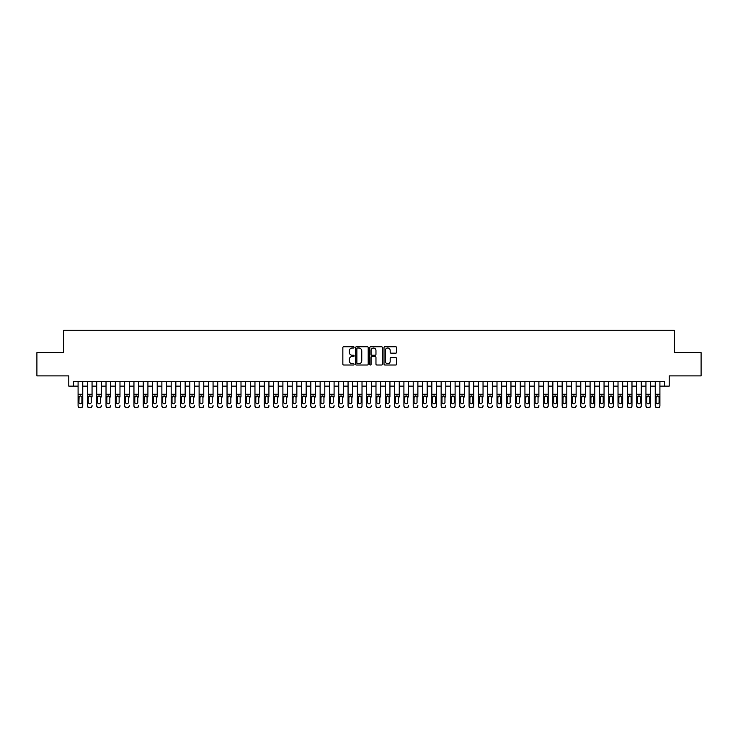 <?xml version="1.0" encoding="UTF-8"?>
<svg xmlns="http://www.w3.org/2000/svg" width="738" height="738" viewBox="0 0 738 738"><rect width="100%" height="100%" fill="white"/><g stroke="black" fill="none" stroke-linecap="round" stroke-linejoin="round"><path stroke-width="1.11" d="M354.102 347.377A0.637 0.637 0 0 0 353.465 346.74L343.76 346.74A0.913 0.913 0 0 0 342.847 347.653L342.847 364.102A0.913 0.913 0 0 0 343.76 365.015L353.465 365.015A0.637 0.637 0 0 0 354.102 364.369A0.637 0.637 0 0 0 353.465 363.733L352.211 363.733A2.924 2.924 0 0 1 349.286 360.808L349.286 359.434A2.924 2.924 0 0 1 352.211 356.509L353.465 356.509A0.637 0.637 0 0 0 354.102 355.873A0.637 0.637 0 0 0 353.465 355.236L352.211 355.236A2.924 2.924 0 0 1 349.286 352.312L349.286 350.937A2.924 2.924 0 0 1 352.211 348.013L353.465 348.013A0.637 0.637 0 0 0 354.102 347.377M395.706 353.179A0.913 0.913 0 0 0 396.62 352.266L396.62 347.653A0.913 0.913 0 0 0 395.706 346.74L384.922 346.74A0.913 0.913 0 0 0 384.009 347.653L384.009 364.102A0.913 0.913 0 0 0 384.922 365.015L395.706 365.015A0.913 0.913 0 0 0 396.62 364.102L396.62 358.52A0.913 0.913 0 0 0 395.706 357.607L391.094 357.607A0.913 0.913 0 0 0 390.181 358.52L390.181 361.288A2.445 2.445 0 0 1 387.736 363.733A2.445 2.445 0 0 1 385.291 361.288L385.291 350.458A2.445 2.445 0 0 1 387.736 348.013A2.445 2.445 0 0 1 390.181 350.458L390.181 352.266A0.913 0.913 0 0 0 391.094 353.179L395.706 353.179M73.44 386.131L73.44 381.472L664.56 381.472L664.56 386.131L669.218 386.131L669.218 375.891L701.1 375.891L701.1 352.616L674.338 352.616L674.338 330.273L63.662 330.273L63.662 352.616L36.9 352.616L36.9 375.891L68.782 375.891L68.782 386.131L78.09 386.131M368.197 347.653A0.913 0.913 0 0 0 367.284 346.74L356.5 346.74A0.913 0.913 0 0 0 355.587 347.653L355.587 364.102A0.913 0.913 0 0 0 356.5 365.015L367.284 365.015A0.913 0.913 0 0 0 368.197 364.102L368.197 347.653M370.716 346.74L381.5 346.74A0.913 0.913 0 0 1 382.413 347.653L382.413 364.102A0.913 0.913 0 0 1 381.5 365.015L376.878 365.015A0.913 0.913 0 0 1 375.965 364.102L375.965 357.432A0.913 0.913 0 0 0 375.052 356.509L371.989 356.509A0.913 0.913 0 0 0 371.076 357.432L371.076 364.369A0.637 0.637 0 0 1 370.439 365.015A0.637 0.637 0 0 1 369.803 364.369L369.803 347.653A0.913 0.913 0 0 1 370.716 346.74M82.748 386.131L87.398 386.131M92.056 386.131L96.715 386.131M101.364 386.131L106.023 386.131M110.672 386.131L115.331 386.131M119.98 386.131L124.639 386.131M129.288 386.131L133.947 386.131M138.606 386.131L143.255 386.131M147.914 386.131L152.563 386.131M157.222 386.131L161.871 386.131M166.53 386.131L171.179 386.131M175.838 386.131L180.496 386.131M185.146 386.131L189.804 386.131M194.454 386.131L199.112 386.131M203.762 386.131L208.42 386.131M213.07 386.131L217.728 386.131M222.387 386.131L227.036 386.131M231.695 386.131L236.344 386.131M241.003 386.131L245.653 386.131M250.311 386.131L254.961 386.131M259.619 386.131L264.278 386.131M268.927 386.131L273.586 386.131M278.235 386.131L282.894 386.131M287.543 386.131L292.202 386.131M296.851 386.131L301.51 386.131M306.169 386.131L310.818 386.131M315.477 386.131L320.126 386.131M324.785 386.131L329.434 386.131M334.093 386.131L338.742 386.131M343.401 386.131L348.059 386.131M352.709 386.131L357.367 386.131M362.017 386.131L366.675 386.131M371.325 386.131L375.983 386.131M380.633 386.131L385.291 386.131M389.941 386.131L394.599 386.131M399.258 386.131L403.907 386.131M408.566 386.131L413.215 386.131M417.874 386.131L422.523 386.131M427.182 386.131L431.831 386.131M436.49 386.131L441.149 386.131M445.798 386.131L450.457 386.131M455.106 386.131L459.765 386.131M464.414 386.131L469.073 386.131M473.722 386.131L478.381 386.131M483.039 386.131L487.689 386.131M492.347 386.131L496.997 386.131M501.655 386.131L506.305 386.131M510.964 386.131L515.613 386.131M520.272 386.131L524.93 386.131M529.58 386.131L534.238 386.131M538.888 386.131L543.546 386.131M548.196 386.131L552.854 386.131M557.504 386.131L562.162 386.131M566.821 386.131L571.47 386.131M576.129 386.131L580.778 386.131M585.437 386.131L590.086 386.131M594.745 386.131L599.394 386.131M604.053 386.131L608.712 386.131M613.361 386.131L618.02 386.131M622.669 386.131L627.328 386.131M631.977 386.131L636.636 386.131M641.285 386.131L645.944 386.131M650.602 386.131L655.252 386.131M659.91 386.131L664.56 386.131M357.506 348.013A0.637 0.637 0 0 0 356.869 348.659L356.869 363.096A0.637 0.637 0 0 0 357.506 363.733L358.834 363.733A2.924 2.924 0 0 0 361.758 360.808L361.758 350.937A2.924 2.924 0 0 0 358.834 348.013L357.506 348.013M375.965 350.504A2.445 2.445 0 0 0 373.52 348.059A2.445 2.445 0 0 0 371.076 350.504L371.076 354.323A0.913 0.913 0 0 0 371.989 355.236L375.052 355.236A0.913 0.913 0 0 0 375.965 354.323L375.965 350.504M78.09 396.961L78.09 405.586A1.863 1.845 -0 0 0 79.953 407.431L80.885 407.431A1.863 1.845 -0 0 0 82.748 405.586L82.748 405.882A1.863 1.845 180 0 1 80.885 407.727L80.885 407.431M81.909 402.265L81.909 397.358L81.909 402.265A1.485 1.476 180 0 1 80.424 403.741A1.485 1.476 180 0 0 81.909 402.265M78.929 402.551L78.929 402.265A1.485 1.476 180 0 0 80.424 403.741M78.929 402.265L79.095 396.675L80.424 395.863L81.743 396.675L80.424 395.863L78.929 397.247M82.748 381.472L82.748 405.586M78.09 381.472L78.09 405.882A1.863 1.845 180 0 0 79.953 407.727L80.885 407.727M82.748 396.675L81.743 396.675L81.909 397.358M87.398 381.472L87.398 405.586A1.863 1.845 -0 0 0 89.261 407.431L90.193 407.431A1.863 1.845 -0 0 0 92.056 405.586L92.056 405.882A1.863 1.845 180 0 1 90.193 407.727L90.193 407.431M92.056 396.961L92.056 381.472M91.217 402.551L91.217 402.265A1.485 1.476 180 0 1 89.732 403.741A1.485 1.476 180 0 1 88.237 402.265A1.485 1.476 180 0 0 89.732 403.741M92.056 396.675L89.732 395.863L91.217 397.247M88.237 402.551L88.237 397.247M88.403 396.675L88.237 397.358L89.732 395.863L87.398 396.675M96.715 381.472L96.715 405.586A1.863 1.845 -0 0 0 98.569 407.431L99.501 407.431A1.863 1.845 -0 0 0 101.364 405.586L101.364 405.882A1.863 1.845 180 0 1 99.501 407.727L99.501 407.431M101.364 396.961L101.364 381.472M100.525 402.551L100.525 402.265A1.485 1.476 180 0 1 99.04 403.741A1.485 1.476 180 0 1 97.545 402.265A1.485 1.476 180 0 0 99.04 403.741M101.364 396.675L99.04 395.863L100.525 397.247M97.545 402.551L97.545 397.247M97.711 396.675L97.545 397.358L99.04 395.863L96.715 396.675M106.023 381.472L106.023 405.586A1.863 1.845 -0 0 0 107.877 407.431L108.809 407.431A1.863 1.845 -0 0 0 110.672 405.586L110.672 405.882A1.863 1.845 180 0 1 108.809 407.727L108.809 407.431M110.672 396.961L110.672 381.472M109.833 402.551L109.833 402.265A1.485 1.476 180 0 1 108.348 403.741A1.485 1.476 180 0 1 106.853 402.265A1.485 1.476 180 0 0 108.348 403.741M110.672 396.675L108.348 395.863L109.833 397.247M106.853 402.551L106.853 397.247M107.019 396.675L106.853 397.358L108.348 395.863L106.023 396.675M115.331 381.472L115.331 405.586A1.863 1.845 -0 0 0 117.194 407.431L118.117 407.431A1.863 1.845 -0 0 0 119.98 405.586L119.98 405.882A1.863 1.845 180 0 1 118.117 407.727L118.117 407.431M119.98 396.961L119.98 381.472M119.141 402.551L119.141 402.265A1.485 1.476 180 0 1 117.656 403.741A1.485 1.476 180 0 1 116.17 402.265A1.485 1.476 180 0 0 117.656 403.741M119.98 396.675L117.656 395.863L119.141 397.247M116.17 402.551L116.17 397.247M116.327 396.675L116.17 397.358L117.656 395.863L115.331 396.675M89.261 407.431L90.193 407.727M89.261 407.727A1.863 1.845 180 0 1 87.398 405.882L87.398 405.586M91.217 397.358L91.217 402.265M98.569 407.431L99.501 407.727M98.569 407.727A1.863 1.845 180 0 1 96.715 405.882L96.715 405.586M100.525 397.358L100.525 402.265M107.877 407.431L108.809 407.727M107.877 407.727A1.863 1.845 180 0 1 106.023 405.882L106.023 405.586M109.833 397.358L109.833 402.265M117.194 407.431L118.117 407.727M117.194 407.727A1.863 1.845 180 0 1 115.331 405.882L115.331 405.586M119.141 397.358L119.141 402.265M124.639 381.472L124.639 405.586A1.863 1.845 -0 0 0 126.502 407.431L127.434 407.431A1.863 1.845 -0 0 0 129.288 405.586L129.288 405.882A1.863 1.845 180 0 1 127.434 407.727L127.434 407.431M129.288 396.961L129.288 381.472M128.458 402.551L128.458 402.265A1.485 1.476 180 0 1 126.964 403.741A1.485 1.476 180 0 1 125.478 402.265A1.485 1.476 180 0 0 126.964 403.741M129.288 396.675L126.964 395.863L128.458 397.247M125.478 402.551L125.478 397.247M125.644 396.675L125.478 397.358L126.964 395.863L124.639 396.675M126.502 407.431L127.434 407.727M126.502 407.727A1.863 1.845 180 0 1 124.639 405.882L124.639 405.586M128.458 397.358L128.458 402.265M133.947 381.472L133.947 405.586A1.863 1.845 -0 0 0 135.81 407.431L136.742 407.431A1.863 1.845 -0 0 0 138.606 405.586L138.606 405.882A1.863 1.845 180 0 1 136.742 407.727L136.742 407.431M138.606 396.961L138.606 381.472M137.766 402.551L137.766 402.265A1.485 1.476 180 0 1 136.272 403.741A1.485 1.476 180 0 1 134.786 402.265A1.485 1.476 180 0 0 136.272 403.741M138.606 396.675L136.272 395.863L137.766 397.247M134.786 402.551L134.786 397.247M134.953 396.675L134.786 397.358L136.272 395.863L133.947 396.675M135.81 407.431L136.742 407.727M135.81 407.727A1.863 1.845 180 0 1 133.947 405.882L133.947 405.586M137.766 397.358L137.766 402.265M143.255 381.472L143.255 405.586A1.863 1.845 -0 0 0 145.118 407.431L146.05 407.431A1.863 1.845 -0 0 0 147.914 405.586L147.914 405.882A1.863 1.845 180 0 1 146.05 407.727L146.05 407.431M147.914 396.961L147.914 381.472M147.074 402.551L147.074 402.265A1.485 1.476 180 0 1 145.58 403.741A1.485 1.476 180 0 1 144.094 402.265A1.485 1.476 180 0 0 145.58 403.741M147.914 396.675L145.58 395.863L147.074 397.247M144.094 402.551L144.094 397.247M144.261 396.675L144.094 397.358L145.58 395.863L143.255 396.675M145.118 407.431L146.05 407.727M145.118 407.727A1.863 1.845 180 0 1 143.255 405.882L143.255 405.586M147.074 397.358L147.074 402.265M152.563 381.472L152.563 405.586A1.863 1.845 -0 0 0 154.427 407.431L155.358 407.431A1.863 1.845 -0 0 0 157.222 405.586L157.222 405.882A1.863 1.845 180 0 1 155.358 407.727L155.358 407.431M157.222 396.961L157.222 381.472M156.382 402.551L156.382 402.265A1.485 1.476 180 0 1 154.888 403.741A1.485 1.476 180 0 1 153.403 402.265A1.485 1.476 180 0 0 154.888 403.741M157.222 396.675L154.888 395.863L156.382 397.247M153.403 402.551L153.403 397.247M153.569 396.675L153.403 397.358L154.888 395.863L152.563 396.675M154.427 407.431L155.358 407.727M154.427 407.727A1.863 1.845 180 0 1 152.563 405.882L152.563 405.586M156.382 397.358L156.382 402.265M161.871 381.472L161.871 405.586A1.863 1.845 -0 0 0 163.735 407.431L164.666 407.431A1.863 1.845 -0 0 0 166.53 405.586L166.53 405.882A1.863 1.845 180 0 1 164.666 407.727L164.666 407.431M166.53 396.961L166.53 381.472M165.69 402.551L165.69 402.265A1.485 1.476 180 0 1 164.205 403.741A1.485 1.476 180 0 1 162.711 402.265A1.485 1.476 180 0 0 164.205 403.741M166.53 396.675L164.205 395.863L165.69 397.247M162.711 402.551L162.711 397.247M162.877 396.675L162.711 397.358L164.205 395.863L161.871 396.675M163.735 407.431L164.666 407.727M163.735 407.727A1.863 1.845 180 0 1 161.871 405.882L161.871 405.586M165.69 397.358L165.69 402.265M171.179 381.472L171.179 405.586A1.863 1.845 -0 0 0 173.043 407.431L173.974 407.431A1.863 1.845 -0 0 0 175.838 405.586L175.838 405.882A1.863 1.845 180 0 1 173.974 407.727L173.974 407.431M175.838 396.961L175.838 381.472M174.998 402.551L174.998 402.265A1.485 1.476 180 0 1 173.513 403.741A1.485 1.476 180 0 1 172.019 402.265A1.485 1.476 180 0 0 173.513 403.741M175.838 396.675L173.513 395.863L174.998 397.247M172.019 402.551L172.019 397.247M172.185 396.675L172.019 397.358L173.513 395.863L171.179 396.675M173.043 407.431L173.974 407.727M173.043 407.727A1.863 1.845 180 0 1 171.179 405.882L171.179 405.586M174.998 397.358L174.998 402.265M180.496 381.472L180.496 405.586A1.863 1.845 -0 0 0 182.351 407.431L183.282 407.431A1.863 1.845 -0 0 0 185.146 405.586L185.146 405.882A1.863 1.845 180 0 1 183.282 407.727L183.282 407.431M185.146 396.961L185.146 381.472M184.306 402.551L184.306 402.265A1.485 1.476 180 0 1 182.821 403.741A1.485 1.476 180 0 1 181.327 402.265A1.485 1.476 180 0 0 182.821 403.741M185.146 396.675L182.821 395.863L184.306 397.247M181.327 402.551L181.327 397.247M181.493 396.675L181.327 397.358L182.821 395.863L180.496 396.675M182.351 407.431L183.282 407.727M182.351 407.727A1.863 1.845 180 0 1 180.496 405.882L180.496 405.586M184.306 397.358L184.306 402.265M189.804 381.472L189.804 405.586A1.863 1.845 -0 0 0 191.659 407.431L192.59 407.431A1.863 1.845 -0 0 0 194.454 405.586L194.454 405.882A1.863 1.845 180 0 1 192.59 407.727L192.59 407.431M194.454 396.961L194.454 381.472M193.614 402.551L193.614 402.265A1.485 1.476 180 0 1 192.129 403.741A1.485 1.476 180 0 1 190.635 402.265A1.485 1.476 180 0 0 192.129 403.741M194.454 396.675L192.129 395.863L193.614 397.247M190.635 402.551L190.635 397.247M190.801 396.675L190.635 397.358L192.129 395.863L189.804 396.675M191.659 407.431L192.59 407.727M191.659 407.727A1.863 1.845 180 0 1 189.804 405.882L189.804 405.586M193.614 397.358L193.614 402.265M199.112 381.472L199.112 405.586A1.863 1.845 -0 0 0 200.976 407.431L201.898 407.431A1.863 1.845 -0 0 0 203.762 405.586L203.762 405.882A1.863 1.845 180 0 1 201.898 407.727L201.898 407.431M203.762 396.961L203.762 381.472M202.922 402.551L202.922 402.265A1.485 1.476 180 0 1 201.437 403.741A1.485 1.476 180 0 1 199.952 402.265A1.485 1.476 180 0 0 201.437 403.741M203.762 396.675L201.437 395.863L202.922 397.247M199.952 402.551L199.952 397.247M200.109 396.675L199.952 397.358L201.437 395.863L199.112 396.675M200.976 407.431L201.898 407.727M200.976 407.727A1.863 1.845 180 0 1 199.112 405.882L199.112 405.586M202.922 397.358L202.922 402.265M208.42 381.472L208.42 405.586A1.863 1.845 -0 0 0 210.284 407.431L211.216 407.431A1.863 1.845 -0 0 0 213.07 405.586L213.07 405.882A1.863 1.845 180 0 1 211.216 407.727L211.216 407.431M213.07 396.961L213.07 381.472M212.24 402.551L212.24 402.265A1.485 1.476 180 0 1 210.745 403.741A1.485 1.476 180 0 1 209.26 402.265A1.485 1.476 180 0 0 210.745 403.741M213.07 396.675L210.745 395.863L212.24 397.247M209.26 402.551L209.26 397.247M209.426 396.675L209.26 397.358L210.745 395.863L208.42 396.675M210.284 407.431L211.216 407.727M210.284 407.727A1.863 1.845 180 0 1 208.42 405.882L208.42 405.586M212.24 397.358L212.24 402.265M217.728 381.472L217.728 405.586A1.863 1.845 -0 0 0 219.592 407.431L220.524 407.431A1.863 1.845 -0 0 0 222.387 405.586L222.387 405.882A1.863 1.845 180 0 1 220.524 407.727L220.524 407.431M222.387 396.961L222.387 381.472M221.548 402.551L221.548 402.265A1.485 1.476 180 0 1 220.053 403.741A1.485 1.476 180 0 1 218.568 402.265A1.485 1.476 180 0 0 220.053 403.741M222.387 396.675L220.053 395.863L221.548 397.247M218.568 402.551L218.568 397.247M218.734 396.675L218.568 397.358L220.053 395.863L217.728 396.675M219.592 407.431L220.524 407.727M219.592 407.727A1.863 1.845 180 0 1 217.728 405.882L217.728 405.586M221.548 397.358L221.548 402.265M227.036 381.472L227.036 405.586A1.863 1.845 -0 0 0 228.9 407.431L229.832 407.431A1.863 1.845 -0 0 0 231.695 405.586L231.695 405.882A1.863 1.845 180 0 1 229.832 407.727L229.832 407.431M231.695 396.961L231.695 381.472M230.856 402.551L230.856 402.265A1.485 1.476 180 0 1 229.361 403.741A1.485 1.476 180 0 1 227.876 402.265A1.485 1.476 180 0 0 229.361 403.741M231.695 396.675L229.361 395.863L230.856 397.247M227.876 402.551L227.876 397.247M228.042 396.675L227.876 397.358L229.361 395.863L227.036 396.675M228.9 407.431L229.832 407.727M228.9 407.727A1.863 1.845 180 0 1 227.036 405.882L227.036 405.586M230.856 397.358L230.856 402.265M236.344 381.472L236.344 405.586A1.863 1.845 -0 0 0 238.208 407.431L239.14 407.431A1.863 1.845 -0 0 0 241.003 405.586L241.003 405.882A1.863 1.845 180 0 1 239.14 407.727L239.14 407.431M241.003 396.961L241.003 381.472M240.164 402.551L240.164 402.265A1.485 1.476 180 0 1 238.669 403.741A1.485 1.476 180 0 1 237.184 402.265A1.485 1.476 180 0 0 238.669 403.741M241.003 396.675L238.669 395.863L240.164 397.247M237.184 402.551L237.184 397.247M237.35 396.675L237.184 397.358L238.669 395.863L236.344 396.675M238.208 407.431L239.14 407.727M238.208 407.727A1.863 1.845 180 0 1 236.344 405.882L236.344 405.586M240.164 397.358L240.164 402.265M245.653 381.472L245.653 405.586A1.863 1.845 -0 0 0 247.516 407.431L248.448 407.431A1.863 1.845 -0 0 0 250.311 405.586L250.311 405.882A1.863 1.845 180 0 1 248.448 407.727L248.448 407.431M250.311 396.961L250.311 381.472M249.472 402.551L249.472 402.265A1.485 1.476 180 0 1 247.986 403.741A1.485 1.476 180 0 1 246.492 402.265A1.485 1.476 180 0 0 247.986 403.741M250.311 396.675L247.986 395.863L249.472 397.247M246.492 402.551L246.492 397.247M246.658 396.675L246.492 397.358L247.986 395.863L245.653 396.675M247.516 407.431L248.448 407.727M247.516 407.727A1.863 1.845 180 0 1 245.653 405.882L245.653 405.586M249.472 397.358L249.472 402.265M254.961 381.472L254.961 405.586A1.863 1.845 -0 0 0 256.824 407.431L257.756 407.431A1.863 1.845 -0 0 0 259.619 405.586L259.619 405.882A1.863 1.845 180 0 1 257.756 407.727L257.756 407.431M259.619 396.961L259.619 381.472M258.78 402.551L258.78 402.265A1.485 1.476 180 0 1 257.294 403.741A1.485 1.476 180 0 1 255.8 402.265A1.485 1.476 180 0 0 257.294 403.741M259.619 396.675L257.294 395.863L258.78 397.247M255.8 402.551L255.8 397.247M255.966 396.675L255.8 397.358L257.294 395.863L254.961 396.675M256.824 407.431L257.756 407.727M256.824 407.727A1.863 1.845 180 0 1 254.961 405.882L254.961 405.586M258.78 397.358L258.78 402.265M264.278 381.472L264.278 405.586A1.863 1.845 -0 0 0 266.132 407.431L267.064 407.431A1.863 1.845 -0 0 0 268.927 405.586L268.927 405.882A1.863 1.845 180 0 1 267.064 407.727L267.064 407.431M268.927 396.961L268.927 381.472M268.088 402.551L268.088 402.265A1.485 1.476 180 0 1 266.603 403.741A1.485 1.476 180 0 1 265.108 402.265A1.485 1.476 180 0 0 266.603 403.741M268.927 396.675L266.603 395.863L268.088 397.247M265.108 402.551L265.108 397.247M265.274 396.675L265.108 397.358L266.603 395.863L264.278 396.675M266.132 407.431L267.064 407.727M266.132 407.727A1.863 1.845 180 0 1 264.278 405.882L264.278 405.586M268.088 397.358L268.088 402.265M273.586 381.472L273.586 405.586A1.863 1.845 -0 0 0 275.44 407.431L276.372 407.431A1.863 1.845 -0 0 0 278.235 405.586L278.235 405.882A1.863 1.845 180 0 1 276.372 407.727L276.372 407.431M278.235 396.961L278.235 381.472M277.396 402.551L277.396 402.265A1.485 1.476 180 0 1 275.911 403.741A1.485 1.476 180 0 1 274.416 402.265A1.485 1.476 180 0 0 275.911 403.741M278.235 396.675L275.911 395.863L277.396 397.247M274.416 402.551L274.416 397.247M274.582 396.675L274.416 397.358L275.911 395.863L273.586 396.675M275.44 407.431L276.372 407.727M275.44 407.727A1.863 1.845 180 0 1 273.586 405.882L273.586 405.586M277.396 397.358L277.396 402.265M282.894 381.472L282.894 405.586A1.863 1.845 -0 0 0 284.757 407.431L285.68 407.431A1.863 1.845 -0 0 0 287.543 405.586L287.543 405.882A1.863 1.845 180 0 1 285.68 407.727L285.68 407.431M287.543 396.961L287.543 381.472M286.704 402.551L286.704 402.265A1.485 1.476 180 0 1 285.219 403.741A1.485 1.476 180 0 1 283.733 402.265A1.485 1.476 180 0 0 285.219 403.741M287.543 396.675L285.219 395.863L286.704 397.247M283.733 402.551L283.733 397.247M283.89 396.675L283.733 397.358L285.219 395.863L282.894 396.675M284.757 407.431L285.68 407.727M284.757 407.727A1.863 1.845 180 0 1 282.894 405.882L282.894 405.586M286.704 397.358L286.704 402.265M292.202 381.472L292.202 405.586A1.863 1.845 -0 0 0 294.065 407.431L294.997 407.431A1.863 1.845 -0 0 0 296.851 405.586L296.851 405.882A1.863 1.845 180 0 1 294.997 407.727L294.997 407.431M296.851 396.961L296.851 381.472M296.021 402.551L296.021 402.265A1.485 1.476 180 0 1 294.527 403.741A1.485 1.476 180 0 1 293.041 402.265A1.485 1.476 180 0 0 294.527 403.741M296.851 396.675L294.527 395.863L296.021 397.247M293.041 402.551L293.041 397.247M293.207 396.675L293.041 397.358L294.527 395.863L292.202 396.675M294.065 407.431L294.997 407.727M294.065 407.727A1.863 1.845 180 0 1 292.202 405.882L292.202 405.586M296.021 397.358L296.021 402.265M301.51 381.472L301.51 405.586A1.863 1.845 -0 0 0 303.373 407.431L304.305 407.431A1.863 1.845 -0 0 0 306.169 405.586L306.169 405.882A1.863 1.845 180 0 1 304.305 407.727L304.305 407.431M306.169 396.961L306.169 381.472M305.329 402.551L305.329 402.265A1.485 1.476 180 0 1 303.835 403.741A1.485 1.476 180 0 1 302.349 402.265A1.485 1.476 180 0 0 303.835 403.741M306.169 396.675L303.835 395.863L305.329 397.247M302.349 402.551L302.349 397.247M302.515 396.675L302.349 397.358L303.835 395.863L301.51 396.675M303.373 407.431L304.305 407.727M303.373 407.727A1.863 1.845 180 0 1 301.51 405.882L301.51 405.586M305.329 397.358L305.329 402.265M310.818 381.472L310.818 405.586A1.863 1.845 -0 0 0 312.681 407.431L313.613 407.431A1.863 1.845 -0 0 0 315.477 405.586L315.477 405.882A1.863 1.845 180 0 1 313.613 407.727L313.613 407.431M315.477 396.961L315.477 381.472M314.637 402.551L314.637 402.265A1.485 1.476 180 0 1 313.143 403.741A1.485 1.476 180 0 1 311.657 402.265A1.485 1.476 180 0 0 313.143 403.741M315.477 396.675L313.143 395.863L314.637 397.247M311.657 402.551L311.657 397.247M311.823 396.675L311.657 397.358L313.143 395.863L310.818 396.675M312.681 407.431L313.613 407.727M312.681 407.727A1.863 1.845 180 0 1 310.818 405.882L310.818 405.586M314.637 397.358L314.637 402.265M320.126 381.472L320.126 405.586A1.863 1.845 -0 0 0 321.989 407.431L322.921 407.431A1.863 1.845 -0 0 0 324.785 405.586L324.785 405.882A1.863 1.845 180 0 1 322.921 407.727L322.921 407.431M324.785 396.961L324.785 381.472M323.945 402.551L323.945 402.265A1.485 1.476 180 0 1 322.451 403.741A1.485 1.476 180 0 1 320.965 402.265A1.485 1.476 180 0 0 322.451 403.741M324.785 396.675L322.451 395.863L323.945 397.247M320.965 402.551L320.965 397.247M321.131 396.675L320.965 397.358L322.451 395.863L320.126 396.675M321.989 407.431L322.921 407.727M321.989 407.727A1.863 1.845 180 0 1 320.126 405.882L320.126 405.586M323.945 397.358L323.945 402.265M329.434 381.472L329.434 405.586A1.863 1.845 -0 0 0 331.297 407.431L332.229 407.431A1.863 1.845 -0 0 0 334.093 405.586L334.093 405.882A1.863 1.845 180 0 1 332.229 407.727L332.229 407.431M334.093 396.961L334.093 381.472M333.253 402.551L333.253 402.265A1.485 1.476 180 0 1 331.768 403.741A1.485 1.476 180 0 1 330.273 402.265A1.485 1.476 180 0 0 331.768 403.741M334.093 396.675L331.768 395.863L333.253 397.247M330.273 402.551L330.273 397.247M330.44 396.675L330.273 397.358L331.768 395.863L329.434 396.675M331.297 407.431L332.229 407.727M331.297 407.727A1.863 1.845 180 0 1 329.434 405.882L329.434 405.586M333.253 397.358L333.253 402.265M338.742 381.472L338.742 405.586A1.863 1.845 -0 0 0 340.605 407.431L341.537 407.431A1.863 1.845 -0 0 0 343.401 405.586L343.401 405.882A1.863 1.845 180 0 1 341.537 407.727L341.537 407.431M343.401 396.961L343.401 381.472M342.561 402.551L342.561 402.265A1.485 1.476 180 0 1 341.076 403.741A1.485 1.476 180 0 1 339.581 402.265A1.485 1.476 180 0 0 341.076 403.741M343.401 396.675L341.076 395.863L342.561 397.247M339.581 402.551L339.581 397.247M339.748 396.675L339.581 397.358L341.076 395.863L338.742 396.675M340.605 407.431L341.537 407.727M340.605 407.727A1.863 1.845 180 0 1 338.742 405.882L338.742 405.586M342.561 397.358L342.561 402.265M348.059 381.472L348.059 405.586A1.863 1.845 -0 0 0 349.913 407.431L350.845 407.431A1.863 1.845 -0 0 0 352.709 405.586L352.709 405.882A1.863 1.845 180 0 1 350.845 407.727L350.845 407.431M352.709 396.961L352.709 381.472M351.869 402.551L351.869 402.265A1.485 1.476 180 0 1 350.384 403.741A1.485 1.476 180 0 1 348.889 402.265A1.485 1.476 180 0 0 350.384 403.741M352.709 396.675L350.384 395.863L351.869 397.247M348.889 402.551L348.889 397.247M349.056 396.675L348.889 397.358L350.384 395.863L348.059 396.675M349.913 407.431L350.845 407.727M349.913 407.727A1.863 1.845 180 0 1 348.059 405.882L348.059 405.586M351.869 397.358L351.869 402.265M362.017 396.961L362.017 405.882A1.863 1.845 180 0 1 360.153 407.727L360.153 407.431A1.863 1.845 -0 0 0 362.017 405.586L362.017 381.472M361.177 402.551L361.177 402.265A1.485 1.476 180 0 1 359.692 403.741A1.485 1.476 180 0 1 358.198 402.265A1.485 1.476 180 0 0 359.692 403.741M362.017 396.675L359.692 395.863L361.177 397.247M358.198 402.551L358.198 397.247M358.364 396.675L358.198 397.358L359.692 395.863L357.367 396.675L357.367 405.586A1.863 1.845 -0 0 0 359.221 407.431L360.153 407.431M357.367 381.472L357.367 396.675M359.221 407.431L360.153 407.727M359.221 407.727A1.863 1.845 180 0 1 357.367 405.882L357.367 405.882M361.177 397.358L361.177 402.265M366.675 381.472L366.675 405.586A1.863 1.845 -0 0 0 368.539 407.431L369.461 407.431A1.863 1.845 -0 0 0 371.325 405.586L371.325 405.882A1.863 1.845 180 0 1 369.461 407.727L369.461 407.431M371.325 396.961L371.325 381.472M370.485 402.551L370.485 402.265A1.485 1.476 180 0 1 369 403.741A1.485 1.476 180 0 1 367.515 402.265A1.485 1.476 180 0 0 369 403.741M371.325 396.675L369 395.863L370.485 397.247M367.515 402.551L367.515 397.247M367.672 396.675L367.515 397.358L369 395.863L366.675 396.675M368.539 407.431L369.461 407.727M368.539 407.727A1.863 1.845 180 0 1 366.675 405.882L366.675 405.586M370.485 397.358L370.485 402.265M375.983 381.472L375.983 405.586A1.863 1.845 -0 0 0 377.847 407.431L378.779 407.431A1.863 1.845 -0 0 0 380.633 405.586L380.633 405.882A1.863 1.845 180 0 1 378.779 407.727L378.779 407.431M380.633 396.961L380.633 381.472M379.802 402.551L379.802 402.265A1.485 1.476 180 0 1 378.308 403.741A1.485 1.476 180 0 1 376.823 402.265A1.485 1.476 180 0 0 378.308 403.741M380.633 396.675L378.308 395.863L379.802 397.247M376.823 402.551L376.823 397.247M376.989 396.675L376.823 397.358L378.308 395.863L375.983 396.675M377.847 407.431L378.779 407.727M377.847 407.727A1.863 1.845 180 0 1 375.983 405.882L375.983 405.586M379.802 397.358L379.802 402.265M385.291 381.472L385.291 405.586A1.863 1.845 -0 0 0 387.155 407.431L388.087 407.431A1.863 1.845 -0 0 0 389.941 405.586L389.941 405.882A1.863 1.845 180 0 1 388.087 407.727L388.087 407.431M389.941 396.961L389.941 381.472M389.111 402.551L389.111 402.265A1.485 1.476 180 0 1 387.616 403.741A1.485 1.476 180 0 1 386.131 402.265A1.485 1.476 180 0 0 387.616 403.741M389.941 396.675L387.616 395.863L389.111 397.247M386.131 402.551L386.131 397.247M386.297 396.675L386.131 397.358L387.616 395.863L385.291 396.675M387.155 407.431L388.087 407.727M387.155 407.727A1.863 1.845 180 0 1 385.291 405.882L385.291 405.586M389.111 397.358L389.111 402.265M394.599 381.472L394.599 405.586A1.863 1.845 -0 0 0 396.463 407.431L397.395 407.431A1.863 1.845 -0 0 0 399.258 405.586L399.258 405.882A1.863 1.845 180 0 1 397.395 407.727L397.395 407.431M399.258 396.961L399.258 381.472M398.419 402.551L398.419 402.265A1.485 1.476 180 0 1 396.924 403.741A1.485 1.476 180 0 1 395.439 402.265A1.485 1.476 180 0 0 396.924 403.741M399.258 396.675L396.924 395.863L398.419 397.247M395.439 402.551L395.439 397.247M395.605 396.675L395.439 397.358L396.924 395.863L394.599 396.675M396.463 407.431L397.395 407.727M396.463 407.727A1.863 1.845 180 0 1 394.599 405.882L394.599 405.586M398.419 397.358L398.419 402.265M403.907 381.472L403.907 405.586A1.863 1.845 -0 0 0 405.771 407.431L406.703 407.431A1.863 1.845 -0 0 0 408.566 405.586L408.566 405.882A1.863 1.845 180 0 1 406.703 407.727L406.703 407.431M408.566 396.961L408.566 381.472M407.727 402.551L407.727 402.265A1.485 1.476 180 0 1 406.232 403.741A1.485 1.476 180 0 1 404.747 402.265A1.485 1.476 180 0 0 406.232 403.741M408.566 396.675L406.232 395.863L407.727 397.247M404.747 402.551L404.747 397.247M404.913 396.675L404.747 397.358L406.232 395.863L403.907 396.675M405.771 407.431L406.703 407.727M405.771 407.727A1.863 1.845 180 0 1 403.907 405.882L403.907 405.586M407.727 397.358L407.727 402.265M413.215 381.472L413.215 405.586A1.863 1.845 -0 0 0 415.079 407.431L416.011 407.431A1.863 1.845 -0 0 0 417.874 405.586L417.874 405.882A1.863 1.845 180 0 1 416.011 407.727L416.011 407.431M417.874 396.961L417.874 381.472M417.035 402.551L417.035 402.265A1.485 1.476 180 0 1 415.549 403.741A1.485 1.476 180 0 1 414.055 402.265A1.485 1.476 180 0 0 415.549 403.741M417.874 396.675L415.549 395.863L417.035 397.247M414.055 402.551L414.055 397.247M414.221 396.675L414.055 397.358L415.549 395.863L413.215 396.675M415.079 407.431L416.011 407.727M415.079 407.727A1.863 1.845 180 0 1 413.215 405.882L413.215 405.586M417.035 397.358L417.035 402.265M422.523 381.472L422.523 405.586A1.863 1.845 -0 0 0 424.387 407.431L425.319 407.431A1.863 1.845 -0 0 0 427.182 405.586L427.182 405.882A1.863 1.845 180 0 1 425.319 407.727L425.319 407.431M427.182 396.961L427.182 381.472M426.343 402.551L426.343 402.265A1.485 1.476 180 0 1 424.857 403.741A1.485 1.476 180 0 1 423.363 402.265A1.485 1.476 180 0 0 424.857 403.741M427.182 396.675L424.857 395.863L426.343 397.247M423.363 402.551L423.363 397.247M423.529 396.675L423.363 397.358L424.857 395.863L422.523 396.675M424.387 407.431L425.319 407.727M424.387 407.727A1.863 1.845 180 0 1 422.523 405.882L422.523 405.586M426.343 397.358L426.343 402.265M436.49 396.961L436.49 405.882A1.863 1.845 180 0 1 434.627 407.727L434.627 407.431A1.863 1.845 -0 0 0 436.49 405.586L436.49 381.472M435.651 402.551L435.651 402.265A1.485 1.476 180 0 1 434.165 403.741A1.485 1.476 180 0 1 432.671 402.265A1.485 1.476 180 0 0 434.165 403.741M436.49 396.675L434.165 395.863L435.651 397.247M432.671 402.551L432.671 397.247M432.837 396.675L432.671 397.358L434.165 395.863L431.831 396.675L431.831 405.586A1.863 1.845 -0 0 0 433.695 407.431L434.627 407.431M431.831 381.472L431.831 396.675M433.695 407.431L434.627 407.727M433.695 407.727A1.863 1.845 180 0 1 431.831 405.882L431.831 405.882M435.651 397.358L435.651 402.265M441.149 381.472L441.149 405.586A1.863 1.845 -0 0 0 443.003 407.431L443.935 407.431A1.863 1.845 -0 0 0 445.798 405.586L445.798 405.882A1.863 1.845 180 0 1 443.935 407.727L443.935 407.431M445.798 396.961L445.798 381.472M444.959 402.551L444.959 402.265A1.485 1.476 180 0 1 443.473 403.741A1.485 1.476 180 0 1 441.979 402.265A1.485 1.476 180 0 0 443.473 403.741M445.798 396.675L443.473 395.863L444.959 397.247M441.979 402.551L441.979 397.247M442.145 396.675L441.979 397.358L443.473 395.863L441.149 396.675M443.003 407.431L443.935 407.727M443.003 407.727A1.863 1.845 180 0 1 441.149 405.882L441.149 405.586M444.959 397.358L444.959 402.265M455.106 396.961L455.106 405.882A1.863 1.845 180 0 1 453.243 407.727L453.243 407.431A1.863 1.845 -0 0 0 455.106 405.586L455.106 381.472M454.267 402.551L454.267 402.265A1.485 1.476 180 0 1 452.781 403.741A1.485 1.476 180 0 1 451.296 402.265A1.485 1.476 180 0 0 452.781 403.741M455.106 396.675L452.781 395.863L454.267 397.247M451.296 402.551L451.296 397.247M451.453 396.675L451.296 397.358L452.781 395.863L450.457 396.675L450.457 405.586A1.863 1.845 -0 0 0 452.32 407.431L453.243 407.431M450.457 381.472L450.457 396.675M452.32 407.431L453.243 407.727M452.32 407.727A1.863 1.845 180 0 1 450.457 405.882L450.457 405.882M454.267 397.358L454.267 402.265M459.765 381.472L459.765 405.586A1.863 1.845 -0 0 0 461.628 407.431L462.56 407.431A1.863 1.845 -0 0 0 464.414 405.586L464.414 405.882A1.863 1.845 180 0 1 462.56 407.727L462.56 407.431M464.414 396.961L464.414 381.472M463.584 402.551L463.584 402.265A1.485 1.476 180 0 1 462.089 403.741A1.485 1.476 180 0 1 460.604 402.265A1.485 1.476 180 0 0 462.089 403.741M464.414 396.675L462.089 395.863L463.584 397.247M460.604 402.551L460.604 397.247M460.77 396.675L460.604 397.358L462.089 395.863L459.765 396.675M461.628 407.431L462.56 407.727M461.628 407.727A1.863 1.845 180 0 1 459.765 405.882L459.765 405.586M463.584 397.358L463.584 402.265M473.722 396.961L473.722 405.882A1.863 1.845 180 0 1 471.868 407.727L471.868 407.431A1.863 1.845 -0 0 0 473.722 405.586L473.722 381.472M472.892 402.551L472.892 402.265A1.485 1.476 180 0 1 471.397 403.741A1.485 1.476 180 0 1 469.912 402.265A1.485 1.476 180 0 0 471.397 403.741M473.722 396.675L471.397 395.863L472.892 397.247M469.912 402.551L469.912 397.247M470.078 396.675L469.912 397.358L471.397 395.863L469.073 396.675L469.073 405.586A1.863 1.845 -0 0 0 470.936 407.431L471.868 407.431M469.073 381.472L469.073 396.675M470.936 407.431L471.868 407.727M470.936 407.727A1.863 1.845 180 0 1 469.073 405.882L469.073 405.882M472.892 397.358L472.892 402.265M478.381 381.472L478.381 405.586A1.863 1.845 -0 0 0 480.244 407.431L481.176 407.431A1.863 1.845 -0 0 0 483.039 405.586L483.039 405.882A1.863 1.845 180 0 1 481.176 407.727L481.176 407.431M483.039 396.961L483.039 381.472M482.2 402.551L482.2 402.265A1.485 1.476 180 0 1 480.706 403.741A1.485 1.476 180 0 1 479.22 402.265A1.485 1.476 180 0 0 480.706 403.741M483.039 396.675L480.706 395.863L482.2 397.247M479.22 402.551L479.22 397.247M479.386 396.675L479.22 397.358L480.706 395.863L478.381 396.675M480.244 407.431L481.176 407.727M480.244 407.727A1.863 1.845 180 0 1 478.381 405.882L478.381 405.586M482.2 397.358L482.2 402.265M487.689 381.472L487.689 405.586A1.863 1.845 -0 0 0 489.552 407.431L490.484 407.431A1.863 1.845 -0 0 0 492.347 405.586L492.347 405.882A1.863 1.845 180 0 1 490.484 407.727L490.484 407.431M492.347 396.961L492.347 381.472M491.508 402.551L491.508 402.265A1.485 1.476 180 0 1 490.014 403.741A1.485 1.476 180 0 1 488.528 402.265A1.485 1.476 180 0 0 490.014 403.741M492.347 396.675L490.014 395.863L491.508 397.247M488.528 402.551L488.528 397.247M488.694 396.675L488.528 397.358L490.014 395.863L487.689 396.675M489.552 407.431L490.484 407.727M489.552 407.727A1.863 1.845 180 0 1 487.689 405.882L487.689 405.586M491.508 397.358L491.508 402.265M501.655 396.961L501.655 405.882A1.863 1.845 180 0 1 499.792 407.727L499.792 407.431A1.863 1.845 -0 0 0 501.655 405.586L501.655 381.472M500.816 402.551L500.816 402.265A1.485 1.476 180 0 1 499.331 403.741A1.485 1.476 180 0 1 497.836 402.265A1.485 1.476 180 0 0 499.331 403.741M501.655 396.675L499.331 395.863L500.816 397.247M497.836 402.551L497.836 397.247M498.002 396.675L497.836 397.358L499.331 395.863L496.997 396.675L496.997 405.586A1.863 1.845 -0 0 0 498.86 407.431L499.792 407.431M496.997 381.472L496.997 396.675M498.86 407.431L499.792 407.727M498.86 407.727A1.863 1.845 180 0 1 496.997 405.882L496.997 405.882M500.816 397.358L500.816 402.265M506.305 381.472L506.305 405.586A1.863 1.845 -0 0 0 508.168 407.431L509.1 407.431A1.863 1.845 -0 0 0 510.964 405.586L510.964 405.882A1.863 1.845 180 0 1 509.1 407.727L509.1 407.431M510.964 396.961L510.964 381.472M510.124 402.551L510.124 402.265A1.485 1.476 180 0 1 508.639 403.741A1.485 1.476 180 0 1 507.144 402.265A1.485 1.476 180 0 0 508.639 403.741M510.964 396.675L508.639 395.863L510.124 397.247M507.144 402.551L507.144 397.247M507.31 396.675L507.144 397.358L508.639 395.863L506.305 396.675M508.168 407.431L509.1 407.727M508.168 407.727A1.863 1.845 180 0 1 506.305 405.882L506.305 405.586M510.124 397.358L510.124 402.265M515.613 381.472L515.613 405.586A1.863 1.845 -0 0 0 517.476 407.431L518.408 407.431A1.863 1.845 -0 0 0 520.272 405.586L520.272 405.882A1.863 1.845 180 0 1 518.408 407.727L518.408 407.431M520.272 396.961L520.272 381.472M519.432 402.551L519.432 402.265A1.485 1.476 180 0 1 517.947 403.741A1.485 1.476 180 0 1 516.452 402.265A1.485 1.476 180 0 0 517.947 403.741M520.272 396.675L517.947 395.863L519.432 397.247M516.452 402.551L516.452 397.247M516.618 396.675L516.452 397.358L517.947 395.863L515.613 396.675M517.476 407.431L518.408 407.727M517.476 407.727A1.863 1.845 180 0 1 515.613 405.882L515.613 405.586M519.432 397.358L519.432 402.265M529.58 396.961L529.58 405.882A1.863 1.845 180 0 1 527.716 407.727L527.716 407.431A1.863 1.845 -0 0 0 529.58 405.586L529.58 381.472M528.74 402.551L528.74 402.265A1.485 1.476 180 0 1 527.255 403.741A1.485 1.476 180 0 1 525.76 402.265A1.485 1.476 180 0 0 527.255 403.741M529.58 396.675L527.255 395.863L528.74 397.247M525.76 402.551L525.76 397.247M525.926 396.675L525.76 397.358L527.255 395.863L524.93 396.675L524.93 405.586A1.863 1.845 -0 0 0 526.784 407.431L527.716 407.431M524.93 381.472L524.93 396.675M526.784 407.431L527.716 407.727M526.784 407.727A1.863 1.845 180 0 1 524.93 405.882L524.93 405.882M528.74 397.358L528.74 402.265M534.238 381.472L534.238 405.586A1.863 1.845 -0 0 0 536.102 407.431L537.024 407.431A1.863 1.845 -0 0 0 538.888 405.586L538.888 405.882A1.863 1.845 180 0 1 537.024 407.727L537.024 407.431M538.888 396.961L538.888 381.472M538.048 402.551L538.048 402.265A1.485 1.476 180 0 1 536.563 403.741A1.485 1.476 180 0 1 535.078 402.265A1.485 1.476 180 0 0 536.563 403.741M538.888 396.675L536.563 395.863L538.048 397.247M535.078 402.551L535.078 397.247M535.235 396.675L535.078 397.358L536.563 395.863L534.238 396.675M536.102 407.431L537.024 407.727M536.102 407.727A1.863 1.845 180 0 1 534.238 405.882L534.238 405.586M538.048 397.358L538.048 402.265M548.196 396.961L548.196 405.882A1.863 1.845 180 0 1 546.341 407.727L546.341 407.431A1.863 1.845 -0 0 0 548.196 405.586L548.196 381.472M547.365 402.551L547.365 402.265A1.485 1.476 180 0 1 545.871 403.741A1.485 1.476 180 0 1 544.386 402.265A1.485 1.476 180 0 0 545.871 403.741M548.196 396.675L545.871 395.863L547.365 397.247M544.386 402.551L544.386 397.247M544.552 396.675L544.386 397.358L545.871 395.863L543.546 396.675L543.546 405.586A1.863 1.845 -0 0 0 545.41 407.431L546.341 407.431M543.546 381.472L543.546 396.675M545.41 407.431L546.341 407.727M545.41 407.727A1.863 1.845 180 0 1 543.546 405.882L543.546 405.882M547.365 397.358L547.365 402.265M557.504 396.961L557.504 405.882A1.863 1.845 180 0 1 555.649 407.727L555.649 407.431A1.863 1.845 -0 0 0 557.504 405.586L557.504 381.472M556.673 402.551L556.673 402.265A1.485 1.476 180 0 1 555.179 403.741A1.485 1.476 180 0 1 553.694 402.265A1.485 1.476 180 0 0 555.179 403.741M557.504 396.675L555.179 395.863L556.673 397.247M553.694 402.551L553.694 397.247M553.86 396.675L553.694 397.358L555.179 395.863L552.854 396.675L552.854 405.586A1.863 1.845 -0 0 0 554.718 407.431L555.649 407.431M552.854 381.472L552.854 396.675M554.718 407.431L555.649 407.727M554.718 407.727A1.863 1.845 180 0 1 552.854 405.882L552.854 405.882M556.673 397.358L556.673 402.265M566.821 396.961L566.821 405.882A1.863 1.845 180 0 1 564.957 407.727L564.957 407.431A1.863 1.845 -0 0 0 566.821 405.586L566.821 381.472M565.981 402.551L565.981 402.265A1.485 1.476 180 0 1 564.487 403.741A1.485 1.476 180 0 1 563.002 402.265A1.485 1.476 180 0 0 564.487 403.741M566.821 396.675L564.487 395.863L565.981 397.247M563.002 402.551L563.002 397.247M563.168 396.675L563.002 397.358L564.487 395.863L562.162 396.675L562.162 405.586A1.863 1.845 -0 0 0 564.026 407.431L564.957 407.431M562.162 381.472L562.162 396.675M564.026 407.431L564.957 407.727M564.026 407.727A1.863 1.845 180 0 1 562.162 405.882L562.162 405.882M565.981 397.358L565.981 402.265M571.47 381.472L571.47 405.586A1.863 1.845 -0 0 0 573.334 407.431L574.265 407.431A1.863 1.845 -0 0 0 576.129 405.586L576.129 405.882A1.863 1.845 180 0 1 574.265 407.727L574.265 407.431M576.129 396.961L576.129 381.472M575.289 402.551L575.289 402.265A1.485 1.476 180 0 1 573.795 403.741A1.485 1.476 180 0 1 572.31 402.265A1.485 1.476 180 0 0 573.795 403.741M576.129 396.675L573.795 395.863L575.289 397.247M572.31 402.551L572.31 397.247M572.476 396.675L572.31 397.358L573.795 395.863L571.47 396.675M573.334 407.431L574.265 407.727M573.334 407.727A1.863 1.845 180 0 1 571.47 405.882L571.47 405.586M575.289 397.358L575.289 402.265M580.778 381.472L580.778 405.586A1.863 1.845 -0 0 0 582.642 407.431L583.573 407.431A1.863 1.845 -0 0 0 585.437 405.586L585.437 405.882A1.863 1.845 180 0 1 583.573 407.727L583.573 407.431M585.437 396.961L585.437 381.472M584.597 402.551L584.597 402.265A1.485 1.476 180 0 1 583.112 403.741A1.485 1.476 180 0 1 581.618 402.265A1.485 1.476 180 0 0 583.112 403.741M585.437 396.675L583.112 395.863L584.597 397.247M581.618 402.551L581.618 397.247M581.784 396.675L581.618 397.358L583.112 395.863L580.778 396.675M582.642 407.431L583.573 407.727M582.642 407.727A1.863 1.845 180 0 1 580.778 405.882L580.778 405.586M584.597 397.358L584.597 402.265M594.745 396.961L594.745 405.882A1.863 1.845 180 0 1 592.882 407.727L592.882 407.431A1.863 1.845 -0 0 0 594.745 405.586L594.745 381.472M593.905 402.551L593.905 402.265A1.485 1.476 180 0 1 592.42 403.741A1.485 1.476 180 0 1 590.926 402.265A1.485 1.476 180 0 0 592.42 403.741M594.745 396.675L592.42 395.863L593.905 397.247M590.926 402.551L590.926 397.247M591.092 396.675L590.926 397.358L592.42 395.863L590.086 396.675L590.086 405.586A1.863 1.845 -0 0 0 591.95 407.431L592.882 407.431M590.086 381.472L590.086 396.675M591.95 407.431L592.882 407.727M591.95 407.727A1.863 1.845 180 0 1 590.086 405.882L590.086 405.882M593.905 397.358L593.905 402.265M604.053 396.961L604.053 405.882A1.863 1.845 180 0 1 602.19 407.727L602.19 407.431A1.863 1.845 -0 0 0 604.053 405.586L604.053 381.472M603.214 402.551L603.214 402.265A1.485 1.476 180 0 1 601.728 403.741A1.485 1.476 180 0 1 600.234 402.265A1.485 1.476 180 0 0 601.728 403.741M604.053 396.675L601.728 395.863L603.214 397.247M600.234 402.551L600.234 397.247M600.4 396.675L600.234 397.358L601.728 395.863L599.394 396.675L599.394 405.586A1.863 1.845 -0 0 0 601.258 407.431L602.19 407.431M599.394 381.472L599.394 396.675M601.258 407.431L602.19 407.727M601.258 407.727A1.863 1.845 180 0 1 599.394 405.882L599.394 405.882M603.214 397.358L603.214 402.265M613.361 396.961L613.361 405.882A1.863 1.845 180 0 1 611.498 407.727L611.498 407.431A1.863 1.845 -0 0 0 613.361 405.586L613.361 381.472M612.522 402.551L612.522 402.265A1.485 1.476 180 0 1 611.036 403.741A1.485 1.476 180 0 1 609.542 402.265A1.485 1.476 180 0 0 611.036 403.741M613.361 396.675L611.036 395.863L612.522 397.247M609.542 402.551L609.542 397.247M609.708 396.675L609.542 397.358L611.036 395.863L608.712 396.675L608.712 405.586A1.863 1.845 -0 0 0 610.566 407.431L611.498 407.431M608.712 381.472L608.712 396.675M610.566 407.431L611.498 407.727M610.566 407.727A1.863 1.845 180 0 1 608.712 405.882L608.712 405.882M612.522 397.358L612.522 402.265M622.669 396.961L622.669 405.882A1.863 1.845 180 0 1 620.806 407.727L620.806 407.431A1.863 1.845 -0 0 0 622.669 405.586L622.669 381.472M621.83 402.551L621.83 402.265A1.485 1.476 180 0 1 620.344 403.741A1.485 1.476 180 0 1 618.859 402.265A1.485 1.476 180 0 0 620.344 403.741M622.669 396.675L620.344 395.863L621.83 397.247M618.859 402.551L618.859 397.247M619.016 396.675L618.859 397.358L620.344 395.863L618.02 396.675L618.02 405.586A1.863 1.845 -0 0 0 619.883 407.431L620.806 407.431M618.02 381.472L618.02 396.675M619.883 407.431L620.806 407.727M619.883 407.727A1.863 1.845 180 0 1 618.02 405.882L618.02 405.882M621.83 397.358L621.83 402.265M631.977 396.961L631.977 405.882A1.863 1.845 180 0 1 630.123 407.727L630.123 407.431A1.863 1.845 -0 0 0 631.977 405.586L631.977 381.472M631.147 402.551L631.147 402.265A1.485 1.476 180 0 1 629.652 403.741A1.485 1.476 180 0 1 628.167 402.265A1.485 1.476 180 0 0 629.652 403.741M631.977 396.675L629.652 395.863L631.147 397.247M628.167 402.551L628.167 397.247M628.324 396.675L628.167 397.358L629.652 395.863L627.328 396.675L627.328 405.586A1.863 1.845 -0 0 0 629.191 407.431L630.123 407.431M627.328 381.472L627.328 396.675M629.191 407.431L630.123 407.727M629.191 407.727A1.863 1.845 180 0 1 627.328 405.882L627.328 405.882M631.147 397.358L631.147 402.265M641.285 396.961L641.285 405.882A1.863 1.845 180 0 1 639.431 407.727L639.431 407.431A1.863 1.845 -0 0 0 641.285 405.586L641.285 381.472M640.455 402.551L640.455 402.265A1.485 1.476 180 0 1 638.96 403.741A1.485 1.476 180 0 1 637.475 402.265A1.485 1.476 180 0 0 638.96 403.741M641.285 396.675L638.96 395.863L640.455 397.247M637.475 402.551L637.475 397.247M637.641 396.675L637.475 397.358L638.96 395.863L636.636 396.675L636.636 405.586A1.863 1.845 -0 0 0 638.499 407.431L639.431 407.431M636.636 381.472L636.636 396.675M638.499 407.431L639.431 407.727M638.499 407.727A1.863 1.845 180 0 1 636.636 405.882L636.636 405.882M640.455 397.358L640.455 402.265M650.602 396.961L650.602 405.882A1.863 1.845 180 0 1 648.739 407.727L648.739 407.431A1.863 1.845 -0 0 0 650.602 405.586L650.602 381.472M649.763 402.551L649.763 402.265A1.485 1.476 180 0 1 648.268 403.741A1.485 1.476 180 0 1 646.783 402.265A1.485 1.476 180 0 0 648.268 403.741M650.602 396.675L648.268 395.863L649.763 397.247M646.783 402.551L646.783 397.247M646.949 396.675L646.783 397.358L648.268 395.863L645.944 396.675L645.944 405.586A1.863 1.845 -0 0 0 647.807 407.431L648.739 407.431M645.944 381.472L645.944 396.675M647.807 407.431L648.739 407.727M647.807 407.727A1.863 1.845 180 0 1 645.944 405.882L645.944 405.882M649.763 397.358L649.763 402.265M659.91 396.961L659.91 405.882A1.863 1.845 180 0 1 658.047 407.727L658.047 407.431A1.863 1.845 -0 0 0 659.91 405.586L659.91 381.472M659.071 402.551L659.071 402.265A1.485 1.476 180 0 1 657.576 403.741A1.485 1.476 180 0 1 656.091 402.265A1.485 1.476 180 0 0 657.576 403.741M659.91 396.675L657.576 395.863L659.071 397.247M656.091 402.551L656.091 397.247M656.257 396.675L656.091 397.358L657.576 395.863L655.252 396.675L655.252 405.586A1.863 1.845 -0 0 0 657.115 407.431L658.047 407.431M655.252 381.472L655.252 396.675M657.115 407.431L658.047 407.727M657.115 407.727A1.863 1.845 180 0 1 655.252 405.882L655.252 405.882M659.071 397.358L659.071 402.265M78.09 396.675L79.095 396.675M78.09 394.267L82.748 394.267M78.09 381.537L82.748 381.537M87.398 394.267L92.056 394.267M87.398 381.537L92.056 381.537M96.715 394.267L101.364 394.267M96.715 381.537L101.364 381.537M106.023 394.267L110.672 394.267M106.023 381.537L110.672 381.537M115.331 394.267L119.98 394.267M115.331 381.537L119.98 381.537M124.639 394.267L129.288 394.267M124.639 381.537L129.288 381.537M133.947 394.267L138.606 394.267M133.947 381.537L138.606 381.537M143.255 394.267L147.914 394.267M143.255 381.537L147.914 381.537M152.563 394.267L157.222 394.267M152.563 381.537L157.222 381.537M161.871 394.267L166.53 394.267M161.871 381.537L166.53 381.537M171.179 394.267L175.838 394.267M171.179 381.537L175.838 381.537M180.496 394.267L185.146 394.267M180.496 381.537L185.146 381.537M189.804 394.267L194.454 394.267M189.804 381.537L194.454 381.537M199.112 394.267L203.762 394.267M199.112 381.537L203.762 381.537M208.42 394.267L213.07 394.267M208.42 381.537L213.07 381.537M217.728 394.267L222.387 394.267M217.728 381.537L222.387 381.537M227.036 394.267L231.695 394.267M227.036 381.537L231.695 381.537M236.344 394.267L241.003 394.267M236.344 381.537L241.003 381.537M245.653 394.267L250.311 394.267M245.653 381.537L250.311 381.537M254.961 394.267L259.619 394.267M254.961 381.537L259.619 381.537M264.278 394.267L268.927 394.267M264.278 381.537L268.927 381.537M273.586 394.267L278.235 394.267M273.586 381.537L278.235 381.537M282.894 394.267L287.543 394.267M282.894 381.537L287.543 381.537M292.202 394.267L296.851 394.267M292.202 381.537L296.851 381.537M301.51 394.267L306.169 394.267M301.51 381.537L306.169 381.537M310.818 394.267L315.477 394.267M310.818 381.537L315.477 381.537M320.126 394.267L324.785 394.267M320.126 381.537L324.785 381.537M329.434 394.267L334.093 394.267M329.434 381.537L334.093 381.537M338.742 394.267L343.401 394.267M338.742 381.537L343.401 381.537M348.059 394.267L352.709 394.267M348.059 381.537L352.709 381.537M357.367 394.267L362.017 394.267M357.367 381.537L362.017 381.537M366.675 394.267L371.325 394.267M366.675 381.537L371.325 381.537M375.983 394.267L380.633 394.267M375.983 381.537L380.633 381.537M385.291 394.267L389.941 394.267M385.291 381.537L389.941 381.537M394.599 394.267L399.258 394.267M394.599 381.537L399.258 381.537M403.907 394.267L408.566 394.267M403.907 381.537L408.566 381.537M413.215 394.267L417.874 394.267M413.215 381.537L417.874 381.537M422.523 394.267L427.182 394.267M422.523 381.537L427.182 381.537M431.831 394.267L436.49 394.267M431.831 381.537L436.49 381.537M441.149 394.267L445.798 394.267M441.149 381.537L445.798 381.537M450.457 394.267L455.106 394.267M450.457 381.537L455.106 381.537M459.765 394.267L464.414 394.267M459.765 381.537L464.414 381.537M469.073 394.267L473.722 394.267M469.073 381.537L473.722 381.537M478.381 394.267L483.039 394.267M478.381 381.537L483.039 381.537M487.689 394.267L492.347 394.267M487.689 381.537L492.347 381.537M496.997 394.267L501.655 394.267M496.997 381.537L501.655 381.537M506.305 394.267L510.964 394.267M506.305 381.537L510.964 381.537M515.613 394.267L520.272 394.267M515.613 381.537L520.272 381.537M524.93 394.267L529.58 394.267M524.93 381.537L529.58 381.537M534.238 394.267L538.888 394.267M534.238 381.537L538.888 381.537M543.546 394.267L548.196 394.267M543.546 381.537L548.196 381.537M552.854 394.267L557.504 394.267M552.854 381.537L557.504 381.537M562.162 394.267L566.821 394.267M562.162 381.537L566.821 381.537M571.47 394.267L576.129 394.267M571.47 381.537L576.129 381.537M580.778 394.267L585.437 394.267M580.778 381.537L585.437 381.537M590.086 394.267L594.745 394.267M590.086 381.537L594.745 381.537M599.394 394.267L604.053 394.267M599.394 381.537L604.053 381.537M608.712 394.267L613.361 394.267M608.712 381.537L613.361 381.537M618.02 394.267L622.669 394.267M618.02 381.537L622.669 381.537M627.328 394.267L631.977 394.267M627.328 381.537L631.977 381.537M636.636 394.267L641.285 394.267M636.636 381.537L641.285 381.537M645.944 394.267L650.602 394.267M645.944 381.537L650.602 381.537M655.252 394.267L659.91 394.267M655.252 381.537L659.91 381.537"/></g></svg>
